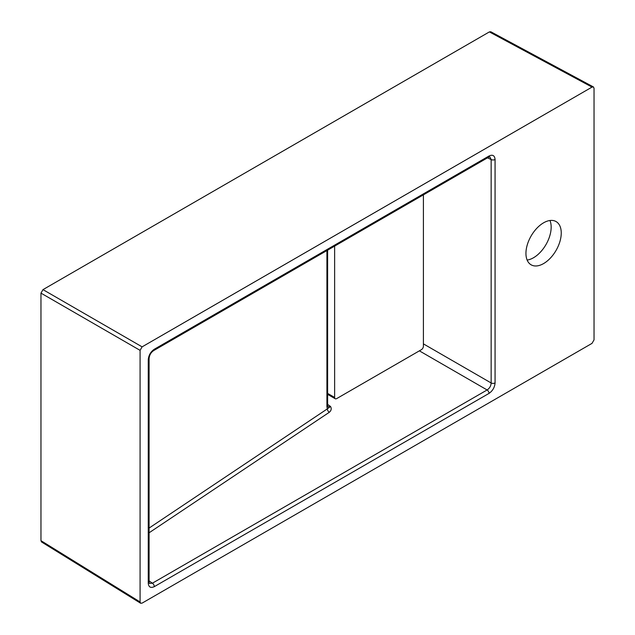 <?xml version="1.0" encoding="UTF-8"?>
<svg xmlns="http://www.w3.org/2000/svg" width="635" height="635" viewBox="0 0 635 635"><rect width="100%" height="100%" fill="white"/><g stroke="black" fill="none" stroke-linecap="round" stroke-linejoin="round"><path stroke-width="0.95" d="M334.629 246.102L334.629 397.447A2.85 1.651 120 0 0 335.224 398.748A2.85 1.651 120 0 0 336.653 398.613L421.386 349.687A2.85 1.651 120 0 0 423.402 346.194L423.402 194.85M327.866 406.892L330.517 406.456C331.708 408.583 331.327 410.512 329.367 412.242L149.09 532.789M543.6 222.806A24.963 14.414 120 0 0 527.288 244.8A24.963 14.414 120 0 0 531.114 264.811A24.963 14.414 120 0 0 556.077 250.396A24.963 14.414 120 0 0 556.077 221.567A24.963 14.414 120 0 0 543.6 222.806M594.035 339.868L594.035 88.265L593.423 86.939L592.018 87.098L142.097 346.853L140.081 350.353L140.081 601.956L140.645 603.25L142.097 603.123L592.018 343.368L594.035 339.868M140.645 603.25L41.529 541.957L40.965 540.671L40.965 293.124L42.982 289.631L489.379 31.909L490.784 31.75L593.423 86.939M495.07 159.488L495.07 382.921C494.689 387.35 492.673 390.842 489.029 393.39L154.297 586.645C150.654 588.304 148.638 587.145 148.257 583.152A2.85 1.651 180 0 0 149.09 581.985L149.431 583.43L152.384 583.208L487.116 389.961C489.609 388.295 490.95 385.969 491.149 382.976L491.149 159.544L489.863 156.877L488.434 157.305A2.85 1.651 -120 0 0 489.029 155.996C492.673 154.337 494.689 155.496 495.07 159.488A2.85 1.651 180 0 1 491.149 159.544L487.482 157.853M495.07 382.921A2.85 1.651 180 0 1 491.149 382.976L423.402 343.868M488.434 157.305L153.71 350.56A2.85 1.651 -120 0 0 154.297 349.25L489.029 155.996M489.029 393.39A2.85 1.651 -120 0 0 487.116 389.961L419.378 350.845M153.71 350.56C150.947 352.409 149.408 355.076 149.09 358.553L149.09 358.553A2.85 1.651 180 0 1 148.257 359.72C148.638 355.29 150.654 351.798 154.297 349.25M154.297 586.645A2.85 1.651 -120 0 0 152.384 583.208L149.09 580.89M149.09 528.074L327.319 408.892A2.85 1.754 -123.8 0 0 329.367 412.242M327.898 406.916L327.62 405.519A2.85 1.651 0 0 1 326.922 406.598L327.319 408.892L330.517 406.456L327.62 404.416M527.137 260.056A24.963 14.414 120 0 0 545.989 244.57A24.963 14.414 120 0 0 549.973 220.496M327.62 393.398L334.629 397.447M326.922 406.598L326.922 250.555M148.257 583.152L148.257 359.72M42.982 289.631L142.097 346.853M592.018 87.098L489.379 31.909M40.965 540.671L140.081 601.956M140.081 350.353L40.965 293.124M335.224 398.748L327.62 394.367M149.09 581.985L149.09 358.553M327.62 405.519L327.62 250.15"/></g></svg>
